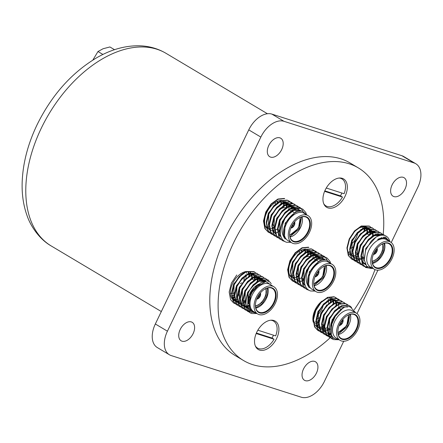 <?xml version="1.0" encoding="UTF-8"?>
<svg xmlns="http://www.w3.org/2000/svg" width="443" height="443" viewBox="0 0 443 443"><rect width="100%" height="100%" fill="white"/><g stroke="black" fill="none" stroke-linecap="round" stroke-linejoin="round"><path stroke-width="0.66" d="M182.023 341.193A10.765 6.673 -59.2 0 1 181.154 340.8A10.765 6.673 -59.2 0 1 180.55 328.806A10.765 6.673 -59.2 0 1 191.298 321.917A10.765 6.673 -59.2 0 1 192.173 322.305A10.765 6.673 -59.2 0 1 192.771 334.304A10.765 6.673 -59.2 0 1 182.023 341.193M305.349 380.67A10.765 6.673 -59.2 0 1 304.479 380.282A10.765 6.673 -59.2 0 1 303.876 368.283A10.765 6.673 -59.2 0 1 314.624 361.394A10.765 6.673 -59.2 0 1 315.494 361.787A10.765 6.673 -59.2 0 1 316.097 373.781A10.765 6.673 -59.2 0 1 305.349 380.67M393.938 196.598A10.765 6.673 -59.2 0 1 393.063 196.21A10.765 6.673 -59.2 0 1 392.465 184.21A10.765 6.673 -59.2 0 1 403.213 177.322A10.765 6.673 -59.2 0 1 404.082 177.715A10.765 6.673 -59.2 0 1 404.686 189.709A10.765 6.673 -59.2 0 1 393.938 196.598M270.612 157.121A10.765 6.673 -59.2 0 1 269.743 156.728A10.765 6.673 -59.2 0 1 269.139 144.734A10.765 6.673 -59.2 0 1 279.887 137.845A10.765 6.673 -59.2 0 1 280.757 138.233A10.765 6.673 -59.2 0 1 281.36 150.232A10.765 6.673 -59.2 0 1 270.612 157.121M330.229 337.699A112.123 69.518 -59.2 0 1 252.61 364.611A112.123 69.518 -59.2 0 1 243.545 360.536A112.123 69.518 -59.2 0 1 237.276 235.582A112.123 69.518 -59.2 0 1 349.25 163.81A112.123 69.518 -59.2 0 1 358.321 167.886A112.123 69.518 -59.2 0 1 383.195 234.364M374.983 269.621A112.123 69.518 -59.2 0 1 354.267 309.751M331.879 336.148A112.123 69.518 -59.2 0 1 331.552 336.459M331.292 336.708A112.123 69.518 -59.2 0 1 330.4 337.544M243.545 360.536L235.233 355.585A112.123 69.518 -59.2 0 1 228.965 230.626A112.123 69.518 -59.2 0 1 340.938 158.854A112.123 69.518 -59.2 0 1 350.003 162.93L358.321 167.886M259.604 350.086A16.518 10.244 -59.2 0 1 258.263 349.488A16.518 10.244 -59.2 0 1 257.344 331.076A16.518 10.244 -59.2 0 1 273.84 320.505A16.518 10.244 -59.2 0 1 275.175 321.103A16.518 10.244 -59.2 0 1 276.1 339.515A16.518 10.244 -59.2 0 1 259.604 350.086M234.125 300.742A16.518 10.244 -59.2 0 1 232.636 299.518M232.182 298.959A16.518 10.244 -59.2 0 1 232.835 283.038A16.518 10.244 -59.2 0 1 245.848 271.57M266.996 228.588A16.518 10.244 -59.2 0 1 267.234 211.582A16.518 10.244 -59.2 0 1 281.654 200.336M328.025 207.917A16.518 10.244 -59.2 0 1 326.69 207.318A16.518 10.244 -59.2 0 1 325.766 188.906A16.518 10.244 -59.2 0 1 342.262 178.335A16.518 10.244 -59.2 0 1 343.596 178.933A16.518 10.244 -59.2 0 1 344.521 197.345A16.518 10.244 -59.2 0 1 328.025 207.917M354.826 231.174A16.518 10.244 -59.2 0 1 366.145 227.004M313.234 322.199A16.518 10.244 -59.2 0 1 321.983 301.074M291.134 277.335A16.518 10.244 -59.2 0 1 291.378 260.329A16.518 10.244 -59.2 0 1 305.797 249.082M155.338 323.988A22.427 13.905 120.8 0 0 157.315 347.561L169.403 354.765A22.427 13.905 -59.2 0 1 167.426 331.192L155.338 323.988L248.756 129.877L260.849 137.081L167.426 331.192M401.928 155.731L414.017 162.935A22.427 13.905 -59.2 0 1 415.833 163.755L403.739 156.551A22.427 13.905 120.8 0 0 401.928 155.731L271.875 114.1A22.427 13.905 120.8 0 0 248.756 129.877M169.403 354.765A22.427 13.905 -59.2 0 0 171.219 355.579L301.268 397.21A22.427 13.905 -59.2 0 0 324.387 381.44L343.718 341.276M357.03 313.611L377.929 270.191M391.241 242.526L417.81 187.323A22.427 13.905 -59.2 0 0 415.833 163.755M260.849 137.081A22.427 13.905 -59.2 0 1 283.969 121.304L271.875 114.1M414.017 162.935L283.969 121.304M287.197 203.06A16.518 10.244 -59.2 0 1 287.546 203.581M288.77 206.859A16.518 10.244 -59.2 0 1 288.986 208.935M277.362 229.031A16.518 10.244 -59.2 0 1 275.048 230.055M274.715 230.155A16.518 10.244 -59.2 0 1 272.528 230.57M272.224 230.587A16.518 10.244 -59.2 0 1 271.553 230.587M271.122 230.554A16.518 10.244 -59.2 0 1 270.114 230.382M370.021 229.961A16.518 10.244 -59.2 0 1 370.437 230.714M370.863 231.761A16.518 10.244 -59.2 0 1 371.256 233.251M358.094 256.259A16.518 10.244 -59.2 0 1 356.632 256.719M355.524 256.929A16.518 10.244 -59.2 0 1 354.19 256.995M335.728 300.919A16.518 10.244 -59.2 0 1 336.398 302.187M324.342 327.161A16.518 10.244 -59.2 0 1 322.781 327.715M321.729 327.953A16.518 10.244 -59.2 0 1 320.743 328.069M319.303 328.036A16.518 10.244 -59.2 0 1 318.988 327.992M311.335 251.807A16.518 10.244 -59.2 0 1 311.689 252.327M312.908 255.605A16.518 10.244 -59.2 0 1 313.129 257.682L303.693 268.574L301.683 277.307M301.506 277.778A16.518 10.244 -59.2 0 1 299.186 278.802M298.859 278.902A16.518 10.244 -59.2 0 1 296.666 279.317M296.367 279.334A16.518 10.244 -59.2 0 1 295.691 279.334M295.26 279.3A16.518 10.244 -59.2 0 1 294.257 279.129M314.043 285.397L323.506 277.501L325.804 265.656M304.568 249.171A16.441 10.195 -59.2 0 1 304.684 249.498M304.967 250.456A16.441 10.195 -59.2 0 1 305.26 252.333M315.106 291.101L310.598 290.996C306.334 289.517 304.28 285.741 304.435 279.671C304.701 267.627 317.598 254.155 325.284 257.189L327.078 258.036L329.93 261.292L330.578 263.136M308.494 290.021L307.78 289.822M304.435 279.671A18.689 11.584 -59.2 0 1 309.557 266.481C314.879 259.227 320.239 256.204 325.638 257.394L327.078 258.036M308.81 290.226L306.55 289.312L303.366 285.857L301.982 278.276L304.269 269.289L309.568 261.265L316.385 256.314L322.836 255.727L325.428 257.233M296.494 283.121L295.005 282.435L291.821 278.974L290.431 271.398L292.723 262.411L298.023 254.387L304.839 249.437L311.291 248.85L314.231 250.561M296.644 283.26L295.354 282.64L292.17 279.184L290.785 271.609L293.072 262.621L298.372 254.598L305.188 249.647L311.639 249.06L313.085 249.697M314.38 250.71L315.338 251.89M316.656 255.107L316.795 255.821M316.917 259.615L316.895 259.903M304.43 279.743L302.663 280.712M301.711 281.133L300.232 281.648M295.492 282.019L294.135 281.693M297.978 284.201L294.623 280.646L293.233 273.065L295.525 264.078L300.819 256.054L307.636 251.103L314.087 250.516L317.027 252.228M315.709 251.264L316.828 252.167M299.446 284.927L298.156 284.306L294.972 280.851L293.582 273.276L295.874 264.288L301.168 256.264L307.985 251.314L314.441 250.727L315.881 251.364M302.093 286.455L300.603 285.768L297.419 282.313L296.029 274.732L298.322 265.745L303.621 257.721L310.438 252.77L316.889 252.183L319.829 253.9M302.242 286.593L300.952 285.979L297.768 282.518L296.384 274.942L298.671 265.955L303.97 257.931L310.787 252.981L317.238 252.394L318.683 253.036M303.577 287.535L300.221 283.98L298.831 276.399L301.124 267.417L306.418 259.388L313.234 254.437L319.685 253.85L322.626 255.567M305.044 288.26L303.754 287.645L300.57 284.19L299.18 276.609L301.473 267.622L306.766 259.598L313.583 254.647L320.04 254.06L321.48 254.703M306.379 289.207L303.018 285.646L301.628 278.071L303.92 269.084L309.22 261.06L316.036 256.109L322.487 255.522L324.282 256.37M324.104 256.27L325.228 257.173M325.372 257.322L327.089 260.157M292.38 280.868L289.024 277.307L287.634 269.732L289.927 260.744L295.221 252.72L302.037 247.77L308.489 247.183M293.847 281.593L292.557 280.973L289.373 277.517L287.983 269.937L290.276 260.955L295.57 252.925L302.392 247.975L308.843 247.393M315.997 291.632L311.966 289.229A15.848 9.824 -59.2 0 1 311.08 271.57A15.848 9.824 -59.2 0 1 326.906 261.425A15.848 9.824 -59.2 0 1 328.191 262.001L332.222 264.405A15.848 9.824 -59.2 0 1 333.103 282.064A15.848 9.824 -59.2 0 1 317.282 292.208A15.848 9.824 -59.2 0 1 315.997 291.632A15.848 9.824 -59.2 0 1 315.111 273.973A15.848 9.824 -59.2 0 1 330.938 263.829A15.848 9.824 -59.2 0 1 332.222 264.405M324.996 259.792L319.896 260.462L309.292 271.913L308.555 286.516L309.369 287.784A16.441 10.195 120.8 0 1 313.4 266.68C317.841 261.364 322.255 259.144 326.646 260.024L330.805 263.563M290.486 270.64L292.496 261.907L301.921 251.02A15.848 9.824 120.8 0 0 301.799 249.952M318.052 290.602A14.054 8.71 -59.2 0 1 313.788 281.892A14.054 8.71 -59.2 0 1 322.604 267.096A14.054 8.71 -59.2 0 1 330.162 265.435A14.054 8.71 -59.2 0 1 332.538 280.718A14.054 8.71 -59.2 0 1 318.052 290.602M313.799 281.742A13.606 8.434 120.8 0 0 316.845 289.528A13.606 8.434 120.8 0 0 317.941 290.021A13.606 8.434 120.8 0 0 331.53 281.311A13.606 8.434 120.8 0 0 330.771 266.149A13.606 8.434 120.8 0 0 329.67 265.656A13.606 8.434 120.8 0 0 322.476 267.184M309.491 256.503A11.363 7.044 120.8 0 0 303.571 258.424M296.998 271.72A11.363 7.044 120.8 0 0 298.848 276.094M324.043 266.309A11.285 6.999 -59.2 0 1 322.161 276.858A11.285 6.999 -59.2 0 1 313.777 283.537M305.648 252.1L305.36 250.35M290.11 275.983L290.769 276.011M292.009 275.934L293.272 275.696M308.444 253.767L308.156 252.017M307.846 251.02L307.42 250.062M292.884 277.645L293.571 277.678M294.811 277.6L296.068 277.362M297.009 277.091L298.837 276.332M311.246 255.439L310.958 253.684M310.648 252.687L310.222 251.729M310.709 250.899L310.183 250.622M309.729 250.439L303.798 250.876L296.827 256.403M292.923 262.959L292.463 276.925L293.903 278.907M316.883 260.49L316.889 259.631M312.531 252.106L306.6 252.543L299.623 258.07M315.327 253.773L309.397 254.21L302.425 259.736M298.521 266.293L298.061 280.264L299.501 282.241M318.129 255.439L312.199 255.877L305.221 261.409M324.077 259.82L323.185 258.607M322.886 258.308L321.38 257.294M320.926 257.106L314.995 257.544L308.023 263.076M304.12 269.626L303.66 283.598L305.255 285.729M318.379 258.341L324.005 258.823L324.708 259.238L317.797 259.21L310.82 264.742M309.369 287.784C305.022 282.368 305.083 275.269 309.557 266.481M289.888 275.59L290.68 275.574M307.791 254.177L307.586 252.178M307.353 251.225L306.933 250.085M292.64 277.257L293.482 277.24M296.91 276.454L298.493 275.734M310.593 255.844L310.382 253.845M310.155 252.892L309.735 251.751M309.087 250.6L308.771 250.179M298.239 280.591L299.08 280.58M302.508 279.793L303.865 279.184M316.191 259.177L315.981 257.184M315.754 256.226L315.333 255.085M314.685 253.933L314.369 253.512M314.087 253.186L313.151 252.372M312.675 252.073L307.182 251.674M304.718 252.687L295.298 263.574L293.288 272.307M315.471 253.739L309.984 253.341M307.52 254.354L298.095 265.241L296.085 273.973M296.378 277.041L297.358 279.849L299.584 282.501M318.273 255.406L312.78 255.007M310.316 256.021L300.897 266.907L298.887 275.64M321.07 257.078L315.582 256.674M301.976 280.375L302.957 283.182L305.338 285.951M315.914 259.36L306.495 270.241L304.485 278.979M299.507 252.615A12.559 7.786 120.8 0 0 299.341 251.253M301.185 250.223A12.559 7.786 -59.2 0 1 301.733 251.126M324.475 266.116L322.615 277.008L313.816 284.007M311.18 257.09A11.363 7.044 120.8 0 0 310.471 256.752M318.716 270.618A3.849 2.387 -59.2 0 1 318.196 274.499A3.849 2.387 -59.2 0 1 315.028 276.803M318.55 270.817A3.749 2.326 -59.2 0 1 318.412 273.325L317.155 272.716M316.59 273.619L317.897 274.394A3.749 2.326 -59.2 0 1 315.128 276.559M317.897 274.394L316.529 273.719M317.753 274.35A3.511 2.176 -59.2 0 1 315.217 276.338M315.704 275.258A2.913 1.805 120.8 0 0 316.983 273.99M318.401 271A3.511 2.176 -59.2 0 1 318.268 273.276M317.681 271.941A2.913 1.805 -59.2 0 1 317.498 272.921M289.905 236.651L299.368 228.754L301.666 216.909M280.43 200.424A16.441 10.195 -59.2 0 1 280.546 200.757M280.823 201.709A16.441 10.195 -59.2 0 1 281.122 203.592M290.962 242.354L286.455 242.249C282.191 240.77 280.137 236.994 280.292 230.925C280.563 218.881 293.454 205.408 301.146 208.443L302.94 209.29L305.792 212.546L306.44 214.39M284.356 241.28L283.642 241.075M280.292 230.925A18.689 11.584 -59.2 0 1 285.419 217.734C290.741 210.48 296.096 207.457 301.495 208.653L302.94 209.29M284.672 241.479L282.412 240.566L279.228 237.11L277.839 229.529L280.131 220.542L285.425 212.518L292.247 207.568L298.698 206.981L301.284 208.487M272.351 234.375L270.867 233.688L267.683 230.233L266.293 222.652L268.585 213.664L273.879 205.641L280.701 200.69L287.153 200.103L290.087 201.814M272.506 234.513L271.216 233.893L268.032 230.438L266.642 222.862L268.934 213.875L274.228 205.851L281.05 200.9L287.501 200.314L288.947 200.95M290.243 201.964L291.201 203.143M292.518 206.36L292.657 207.075M292.779 210.874L292.751 211.156M280.292 231.002L278.525 231.966M277.573 232.387L276.089 232.902M271.349 233.273L269.992 232.946M273.84 235.454L270.485 231.899L269.095 224.319L271.382 215.331L276.681 207.307L283.498 202.357L289.949 201.77L292.889 203.487M291.566 202.517L292.69 203.42M275.308 236.18L274.012 235.56L270.834 232.104L269.444 224.529L271.736 215.542L277.03 207.518L283.847 202.567L290.298 201.98L291.743 202.623M277.949 237.708L276.465 237.022L273.281 233.566L271.891 225.985L274.184 217.004L279.478 208.974L286.3 204.024L292.751 203.437L295.686 205.153M278.104 237.847L276.814 237.232L273.63 233.771L272.24 226.196L274.533 217.208L279.826 209.185L286.649 204.234L293.1 203.647L294.545 204.289M279.439 238.794L276.078 235.233L274.693 227.658L276.98 218.67L282.28 210.641L289.096 205.69L295.547 205.109L298.488 206.82M280.906 239.513L279.611 238.899L276.432 235.443L275.042 227.863L277.335 218.875L282.628 210.851L289.445 205.901L295.896 205.314L297.342 205.956M300.836 211.04L295.752 211.715L285.154 223.167L284.417 237.769L285.231 239.037C280.879 233.622 280.945 226.523 285.419 217.734M282.241 240.46L278.88 236.9L277.49 229.324L279.782 220.337L285.076 212.313L291.893 207.363L298.349 206.776L300.144 207.623M299.966 207.523L301.085 208.426M301.234 208.575L302.951 211.411M268.242 232.121L264.886 228.56L263.496 220.985L265.783 211.998L271.083 203.974L277.899 199.023L284.351 198.436M269.709 232.846L268.414 232.226L265.235 228.771L263.845 221.195L266.138 212.208L271.432 204.179L278.248 199.234L284.699 198.647M291.859 242.886L287.828 240.488A15.848 9.824 -59.2 0 1 286.942 222.823A15.848 9.824 -59.2 0 1 302.768 212.679A15.848 9.824 -59.2 0 1 304.048 213.255L308.079 215.658A15.848 9.824 -59.2 0 1 308.965 233.317A15.848 9.824 -59.2 0 1 293.139 243.462A15.848 9.824 -59.2 0 1 291.859 242.886A15.848 9.824 -59.2 0 1 290.973 225.227A15.848 9.824 -59.2 0 1 306.8 215.082A15.848 9.824 -59.2 0 1 308.079 215.658M285.231 239.037A16.441 10.195 120.8 0 1 289.262 217.934C293.703 212.618 298.117 210.403 302.503 211.278L306.667 214.816M266.348 221.893L268.358 213.161L277.783 202.274A15.848 9.824 120.8 0 0 277.661 201.205M293.914 241.856A14.054 8.71 -59.2 0 1 289.644 233.145A14.054 8.71 -59.2 0 1 298.46 218.349A14.054 8.71 -59.2 0 1 306.024 216.688A14.054 8.71 -59.2 0 1 308.4 231.971A14.054 8.71 -59.2 0 1 293.914 241.856M289.661 232.996A13.606 8.434 120.8 0 0 292.701 240.782A13.606 8.434 120.8 0 0 293.803 241.274A13.606 8.434 120.8 0 0 307.392 232.564A13.606 8.434 120.8 0 0 306.628 217.408A13.606 8.434 120.8 0 0 305.532 216.909A13.606 8.434 120.8 0 0 298.333 218.438M285.353 207.756A11.363 7.044 120.8 0 0 279.433 209.677M272.855 222.973A11.363 7.044 120.8 0 0 274.71 227.348M299.9 217.563A11.285 6.999 -59.2 0 1 298.023 228.112A11.285 6.999 -59.2 0 1 289.639 234.79M281.504 203.354L281.216 201.604M265.966 227.237L266.631 227.265M267.871 227.187L269.128 226.949M284.306 205.026L284.018 203.271M283.708 202.274L283.282 201.316M268.74 228.904L269.427 228.931M270.673 228.854L271.93 228.616M272.871 228.344L274.693 227.586M287.103 206.693L286.815 204.937M286.51 203.941L286.078 202.983M286.571 202.152L286.045 201.875M285.591 201.692L279.66 202.13L272.683 207.656M268.785 214.213L268.32 228.184L269.759 230.161M292.745 211.743L292.751 210.885M288.387 203.359L282.457 203.797L275.485 209.323M291.189 205.026L285.259 205.463L278.282 210.99M274.383 217.546L273.918 231.517L275.358 233.494M293.986 206.693L288.055 207.13L281.084 212.662M299.939 211.073L299.047 209.86M298.748 209.561L297.242 208.548M296.788 208.36L290.857 208.797L283.88 214.329M279.982 220.88L279.516 234.851L281.117 236.983M294.241 209.6L299.867 210.076L300.564 210.491L293.654 210.464L286.682 215.996M265.75 226.844L266.542 226.827M283.653 205.43L283.448 203.431M283.215 202.479L282.795 201.338M268.502 228.51L269.338 228.499M272.772 227.708L274.355 226.988M286.449 207.097L286.244 205.103M286.017 204.145L285.597 203.005M284.949 201.853L284.633 201.432M274.101 231.844L274.937 231.833M278.37 231.047L279.727 230.438M292.048 210.431L291.843 208.437M291.616 207.479L291.195 206.338M290.547 205.187L290.231 204.766M289.949 204.439L289.013 203.625M288.537 203.326L283.044 202.927M280.58 203.941L271.16 214.827L269.15 223.56M291.333 204.993L285.84 204.594M283.382 205.607L273.957 216.494L271.947 225.227M272.24 228.295L273.22 231.102L275.446 233.76M294.135 206.659L288.642 206.261M286.178 207.274L276.759 218.161L274.749 226.894M296.932 208.332L291.439 207.928M288.98 208.946L279.555 219.828L277.545 228.566M277.839 231.628L278.819 234.436L281.2 237.204M301.09 211.056L300.21 210.298M291.776 210.613L282.357 221.5L280.347 230.233M275.369 203.869A12.559 7.786 120.8 0 0 275.203 202.506M277.047 201.476A12.559 7.786 -59.2 0 1 277.589 202.379M300.337 217.369L298.477 228.261L289.672 235.261M287.042 208.343A11.363 7.044 120.8 0 0 286.328 208.005M294.578 221.871A3.849 2.387 -59.2 0 1 294.058 225.753A3.849 2.387 -59.2 0 1 290.89 228.056M294.412 222.07A3.749 2.326 -59.2 0 1 294.274 224.579L293.011 223.97M292.452 224.872L293.759 225.648A3.749 2.326 -59.2 0 1 290.99 227.813M293.759 225.648L292.391 224.972M293.615 225.603A3.511 2.176 -59.2 0 1 291.079 227.591M291.566 226.517A2.913 1.805 120.8 0 0 292.845 225.243M294.257 222.253A3.511 2.176 -59.2 0 1 294.13 224.535M293.543 223.194A2.913 1.805 -59.2 0 1 293.36 224.175M372.397 263.059L378.748 259.227L383.588 251.425L384.159 243.318M382.824 243.777L382.608 251.015L378.244 258.219L372.164 261.669M349.721 251.785A16.441 10.195 -59.2 0 1 347.855 252.217M370.902 268.43L365.486 267.317L362.302 263.862L360.912 256.287L363.205 247.299L368.498 239.275L375.321 234.325L383.217 234.375L384.712 235.449M372.098 268.53L365.835 267.528L362.651 264.072L361.261 256.491L363.553 247.51L368.853 239.48L375.67 234.53L383.566 234.585M351.664 259.083L348.309 255.522L346.919 247.947L349.211 238.96L354.505 230.936L361.322 225.985L369.218 226.041L370.713 227.109M363.781 257.92L361.948 258.928M360.995 259.349L358.941 260.019M358.01 260.207L356.853 260.334M356.609 260.346L354.993 260.268M354.777 260.235L353.326 259.88M353.132 259.808L351.842 259.188L348.658 255.733L347.268 248.158L349.56 239.17L354.854 231.146L361.671 226.196L369.567 226.246M354.466 260.75L351.105 257.195L349.715 249.614L352.008 240.627L357.302 232.603L364.124 227.652L372.02 227.708L373.515 228.782M355.928 261.475L354.638 260.855L351.454 257.4L350.07 249.824L352.357 240.837L357.656 232.813L364.473 227.863L372.369 227.912M357.263 262.417L353.907 258.862L352.517 251.281L354.81 242.293L360.104 234.269L366.92 229.319L374.817 229.374L376.312 230.449M364.838 263.275L364.063 263.458M358.73 263.142L357.44 262.527L354.256 259.066L352.866 251.491L355.159 242.504L360.452 234.48L367.269 229.529L375.166 229.585M360.065 264.089L356.704 260.528L355.314 252.953L357.606 243.966L362.9 235.936L369.722 230.986L377.619 231.041L379.114 232.115M361.527 264.809L360.237 264.194L357.052 260.739L355.663 253.158L357.955 244.171L363.254 236.147L370.071 231.196L377.968 231.252M362.861 265.756L359.506 262.195L358.116 254.62L360.408 245.632L365.702 237.609L372.519 232.658L380.415 232.708L381.91 233.782M367.518 267.018L364.523 266.548M364.329 266.481L363.038 265.861L359.854 262.406L358.465 254.825L360.757 245.837L366.051 237.813L372.868 232.863L380.764 232.918M377.79 231.146L378.915 232.049M381.368 237.437L381.434 238.002M382.06 233.926L383.051 235.155M383.943 236.961L384.264 238.002M383.389 234.485L384.513 235.394M385.853 237.21L386.584 239.004M374.346 269.294L370.32 266.891A15.848 9.824 -59.2 0 1 373.61 243.545A15.848 9.824 -59.2 0 1 386.54 239.663L390.571 242.066A15.848 9.824 -59.2 0 1 387.276 265.412A15.848 9.824 -59.2 0 1 374.346 269.294A15.848 9.824 -59.2 0 1 377.641 245.948A15.848 9.824 -59.2 0 1 390.571 242.066M373.006 268.491L366.699 266.293L364.024 259.271L365.763 249.846L371.262 241.108C375.902 236.346 380.349 234.447 384.613 235.416L386.047 236.064M360.895 233.079A12.559 7.786 -59.2 0 1 360.873 233.478M352.418 243.218A12.559 7.786 120.8 0 0 357.734 232.819M378.184 247.05A14.054 8.71 -59.2 0 1 380.952 244.757A14.054 8.71 -59.2 0 1 392.42 247.421A14.054 8.71 -59.2 0 1 386.733 264.31A14.054 8.71 -59.2 0 1 376.378 268.253A14.054 8.71 -59.2 0 1 372.137 259.554A14.054 8.71 -59.2 0 1 378.184 247.05M372.153 259.399A13.606 8.434 120.8 0 0 375.193 267.184A13.606 8.434 120.8 0 0 386.296 263.851A13.606 8.434 120.8 0 0 389.12 243.811A13.606 8.434 120.8 0 0 380.825 244.841M369.152 234.552A11.363 7.044 120.8 0 0 365.42 234.33M382.392 243.966A11.285 6.999 -59.2 0 1 377.929 257.87A11.285 6.999 -59.2 0 1 372.126 261.193M377.065 248.274A3.849 2.387 -59.2 0 1 375.67 253.302A3.849 2.387 -59.2 0 1 373.383 254.465M347.993 252.532L349.754 252.244M364.932 230.321L364.644 228.566M364.334 227.569L363.974 226.744M348.923 254.149L350.053 254.227M351.293 254.149L352.55 253.911M367.745 234.148L367.773 232.846M367.729 231.988L367.441 230.233M367.131 229.236L366.704 228.278M352.168 255.866L352.849 255.893M353.592 255.866L355.352 255.583M370.531 233.655L370.237 231.899M369.933 230.903L369.501 229.945M367.192 227.447L366.666 227.17M356.216 229.972L353.309 232.952M373.327 235.322L373.039 233.566M372.729 232.569L372.303 231.617M372.07 231.207L371.688 230.648M371.489 230.399L369.468 228.837M369.013 228.654L363.083 229.092L356.111 234.618M352.207 241.175L351.742 255.146L353.182 257.123M375.592 232.453L375.066 232.176M374.612 231.988L368.681 232.425L361.709 237.957M357.806 244.508L357.34 258.479L358.78 260.456M379.944 235.471L379.673 235.155M379.374 234.856L378.388 234.12M362.961 263.197L364.068 263.735M364.462 263.873L365.17 264.056M380.354 235.377L374.28 235.759L367.302 241.291M363.404 247.847L362.939 261.813L365.519 264.715M362.54 228.416A15.848 9.824 120.8 0 0 362.114 226.982M384.613 235.416A18.689 11.584 -59.2 0 1 386.08 236.086A18.689 11.584 -59.2 0 1 389.901 241.668M388.472 240.815A16.441 10.195 120.8 0 0 386.446 238.915A16.441 10.195 120.8 0 0 377.63 239.447L385.222 237.06L389.84 241.629M364.273 230.725L364.068 228.726M363.841 227.774L363.481 226.772M348.669 253.778L349.964 253.795M367.02 234.109L367.07 233.228M367.075 232.392L366.743 229.817M366.638 229.441L366.217 228.3M365.575 227.148L365.342 226.833M349.765 255.113L350.324 255.268M351.925 255.473L352.761 255.461M356.194 254.67L357.573 254.055M369.872 234.059L369.667 232.066M369.44 231.108L369.019 229.967M368.371 228.815L368.055 228.394M354.727 257.139L355.563 257.128M372.674 235.726L372.469 233.732M372.236 232.774L371.815 231.634M371.173 230.482L370.857 230.061M369.157 228.621L363.67 228.223M361.206 229.236L351.781 240.123L349.771 248.855M354.223 257.976L355.923 258.607M356.233 258.668L357.064 258.784M357.523 258.806L358.359 258.795M358.669 258.773L360.907 258.319M361.793 258.009L363.149 257.4M364.002 230.903L354.583 241.789L352.573 250.522M374.756 231.955L369.268 231.556M366.804 232.569L357.379 243.456L355.369 252.189M379.618 235.56L379.252 235.061M378.97 234.74L377.901 233.832M369.6 234.236L360.181 245.123L358.171 253.861M362.263 262.782L363.758 263.452M364.168 263.568L365.026 263.735M380.465 235.355L374.867 234.895M372.402 235.909L362.978 246.79L360.967 255.528M361.261 258.59L362.241 261.398L365.763 264.87M375.957 237.199L365.78 248.462L364.19 260.822M386.446 238.915L379.18 238.677L377.63 239.447M353.193 246.917A12.559 7.786 -59.2 0 1 350.502 248.329M356.078 252.25A11.363 7.044 120.8 0 0 357.9 254.276M376.816 248.578L376.96 248.661A3.749 2.326 -59.2 0 1 375.426 253.114A3.749 2.326 -59.2 0 1 373.477 254.221M376.035 249.603A2.913 1.805 -59.2 0 1 374.767 252.36A2.913 1.805 -59.2 0 1 374.058 252.92M376.96 248.661L376.799 248.822A3.511 2.176 -59.2 0 1 376.096 252.023A3.511 2.176 -59.2 0 1 373.571 254M335.827 314.624L330.694 326.037M348.613 314.862L346.753 325.755L337.954 332.754M333.319 339.404L331.741 338.685L328.556 335.229L327.167 327.648L329.459 318.661L334.758 310.637L341.575 305.687L348.026 305.1L349.82 305.947L351.581 307.47M339.072 339.748L333.668 339.609L332.089 338.889L328.911 335.434L327.521 327.859L329.808 318.871L335.107 310.848L341.924 305.897L348.375 305.31L349.82 305.947M317.919 330.445L314.563 326.89L313.173 319.309L315.466 310.321L320.76 302.298L327.576 297.347L334.028 296.76L336.968 298.477M321.031 331.602L319.58 331.242M319.386 331.17L318.096 330.556L314.912 327.095L313.522 319.519L315.815 310.532L321.109 302.508L327.931 297.558L334.382 296.971L335.827 297.613M322.033 332.699L320.544 332.012L317.36 328.556L315.97 320.976L318.262 311.994L323.562 303.964L330.378 299.014L336.83 298.432L339.77 300.144M322.183 332.837L320.893 332.222L317.714 328.767L316.324 321.186L318.611 312.199L323.911 304.175L330.727 299.224L337.178 298.637L338.624 299.28M323.517 333.784L320.162 330.223L318.772 322.648L321.064 313.661L326.358 305.637L333.175 300.686L339.626 300.099L342.566 301.81M326.629 334.936L325.179 334.576M324.985 334.509L323.695 333.889L320.51 330.434L319.121 322.853L321.413 313.865L326.707 305.842L333.529 300.891L339.98 300.304L341.42 300.947M327.632 336.038L326.142 335.345L322.958 331.89L321.568 324.315L323.861 315.327L329.16 307.304L335.977 302.353L342.428 301.766L345.368 303.477M329.426 336.602L327.981 336.243M327.781 336.176L326.491 335.556L323.312 332.1L321.923 324.52L324.21 315.538L329.509 307.508L336.326 302.558L342.777 301.971L344.222 302.613M329.116 337.117L325.76 333.557L324.37 325.982L326.663 316.994L331.957 308.97L338.773 304.02L345.224 303.433L348.165 305.144M334.487 338.352L330.777 337.915M330.583 337.843L329.293 337.223L326.109 333.767L324.719 326.192L327.012 317.205L332.305 309.175L339.128 304.23L345.579 303.643L347.019 304.28M335.65 297.508L336.769 298.41M337.123 298.621L338.081 299.8M339.399 303.018L339.532 303.732M339.659 307.531L339.631 307.813M327.167 327.659L324.857 328.872M324.448 329.044L323.396 329.431M318.229 329.93L316.872 329.603M338.446 299.175L339.571 300.077M330.151 329.21L328.202 330.29M327.25 330.711L325.195 331.381M324.265 331.569L323.113 331.696M322.864 331.707L321.247 331.63M341.248 300.847L342.367 301.749M331.347 334.57L330.317 334.819M329.863 334.902L328.712 335.03M328.462 335.041L326.845 334.969M346.847 304.18L347.965 305.083M332.261 336.37L329.52 336.453M329.299 336.425L327.826 336.104M332.516 336.591L329.647 336.636M349.643 305.847L351.299 307.342M334.16 338.142L330.628 337.771M340.135 340.379L336.11 337.976A15.848 9.824 -59.2 0 1 335.224 320.317A15.848 9.824 -59.2 0 1 351.044 310.172A15.848 9.824 -59.2 0 1 352.329 310.748L356.36 313.151A15.848 9.824 -59.2 0 1 357.246 330.81A15.848 9.824 -59.2 0 1 341.42 340.955A15.848 9.824 -59.2 0 1 340.135 340.379A15.848 9.824 -59.2 0 1 339.249 322.72A15.848 9.824 -59.2 0 1 355.076 312.575A15.848 9.824 -59.2 0 1 356.36 313.151M338.474 339.388L336.193 339.089C321.629 335.716 337.56 302.132 350.463 307.06L355.635 312.719M326.641 304.9A12.559 7.786 -59.2 0 1 326.591 305.393M319.303 317.775A12.559 7.786 -59.2 0 1 316.789 319.22M317.637 314.857A12.559 7.786 120.8 0 0 323.357 304.834M354.306 314.181A14.054 8.71 -59.2 0 1 356.681 329.465A14.054 8.71 -59.2 0 1 342.19 339.349A14.054 8.71 -59.2 0 1 337.926 330.639A14.054 8.71 -59.2 0 1 346.742 315.842A14.054 8.71 -59.2 0 1 354.306 314.181M337.943 330.489A13.606 8.434 120.8 0 0 340.983 338.275A13.606 8.434 120.8 0 0 342.085 338.768A13.606 8.434 120.8 0 0 355.668 330.057A13.606 8.434 120.8 0 0 354.909 314.895A13.606 8.434 120.8 0 0 353.807 314.403A13.606 8.434 120.8 0 0 346.614 315.925M342.854 319.359A3.849 2.387 -59.2 0 1 342.339 323.246A3.849 2.387 -59.2 0 1 339.172 325.55M314.248 323.894L316.009 323.611M316.95 323.335L318.777 322.576M331.187 301.683L330.899 299.928M330.589 298.931L330.079 297.829M315.621 325.561L316.308 325.588M317.548 325.511L318.81 325.278M333.983 303.35L333.546 301.057M333.385 300.598L332.959 299.645M332.145 298.427L331.807 298.056M316.324 326.757L316.662 326.879M318.423 327.227L319.11 327.255M320.35 327.183L321.607 326.945M322.548 326.668L324.376 325.915M336.785 305.017L336.497 303.261M336.187 302.264L335.528 300.902M339.62 308.4L339.631 307.542M336.248 300.481L335.722 300.204M335.268 300.016L329.337 300.454L322.366 305.986M318.462 312.536L318.002 326.508L319.442 328.485M324.06 315.87L323.6 329.841L325.04 331.818M325.444 332.195L327.853 333.546M328.169 333.64L329.171 333.85M329.62 333.9L331.043 333.9M330.013 334.814L328.518 334.144L330.323 335.096M330.716 335.235L331.79 335.489M347.007 306.916L340.534 307.126L333.562 312.653M329.658 319.209L329.199 333.18L332.405 336.442M314.292 322.354A15.848 9.824 120.8 0 0 315.942 321.828M316.745 321.474A15.848 9.824 120.8 0 0 318.916 320.2M328.562 303.544A15.848 9.824 120.8 0 0 328.54 300.819M328.424 299.994A15.848 9.824 120.8 0 0 327.903 298.067M316.85 322.698L318.827 321.768M330.533 302.087L330.323 300.094M330.096 299.136L329.598 297.834M315.383 325.168L316.219 325.156M316.529 325.129L316.85 325.096M317.371 325.018L318.766 324.675M333.33 303.754L332.998 301.179M332.892 300.803L332.477 299.662M331.829 298.51L331.408 297.962M316.02 326.48L316.584 326.635M318.179 326.834L319.021 326.823M322.449 326.037L323.805 325.428M336.132 305.421L335.921 303.427M335.694 302.469L335.058 300.891M334.626 300.177L334.31 299.756M316.529 307.292L315.239 309.818L313.229 318.55M320.981 328.507L321.817 328.49M322.127 328.468L322.449 328.429M322.969 328.352L324.365 328.014M338.928 307.088L338.596 304.513M338.491 304.142L338.075 303.001M337.428 301.844L336.83 301.102M335.412 299.983L329.924 299.584M327.46 300.598L318.035 311.484L316.025 320.217M316.319 323.285L317.299 326.092L319.53 328.75M320.477 329.343L322.183 329.969M322.487 330.035L323.318 330.146M323.778 330.173L324.619 330.157M324.924 330.135L327.167 329.681M328.047 329.37L329.404 328.767M330.256 302.264L320.837 313.151L318.827 321.884M341.01 303.322L335.523 302.918M333.058 303.937L323.634 314.818L321.624 323.556M321.917 326.618L322.897 329.426L325.129 332.084M325.494 332.339L326.419 332.898M326.076 332.676L327.781 333.302M328.086 333.369L328.916 333.479M329.376 333.507L330.849 333.435M335.855 305.604L326.436 316.49L324.426 325.223M330.423 334.93L331.608 335.141M338.657 307.27L329.232 318.157L327.222 326.89M327.515 329.952L328.496 332.759L332.017 336.231M331.674 336.01L332.294 336.298M343.375 308.095L342.633 308.378L332.034 319.824L331.281 334.399M338.186 334.144L347.65 326.247L349.948 314.403M322.327 324.099A11.363 7.044 120.8 0 0 323.689 325.361L324.381 325.771M348.181 315.056A11.285 6.999 -59.2 0 1 346.299 325.605A11.285 6.999 -59.2 0 1 337.915 332.283M341.293 321.457L341.642 321.668A2.913 1.805 120.8 0 0 341.824 320.688M340.728 322.36L342.035 323.141L340.667 322.465M341.127 322.737A2.913 1.805 -59.2 0 1 339.847 324.005M322.919 310.166A3.439 2.132 120.8 0 0 321.507 312.719M342.688 319.564A3.749 2.326 -59.2 0 1 342.55 322.072L342.411 322.022A3.511 2.176 -59.2 0 0 342.539 319.746M342.035 323.141A3.749 2.326 -59.2 0 1 339.266 325.306M341.891 323.097A3.511 2.176 -59.2 0 1 339.36 325.084M341.642 321.668L342.411 322.022M255.694 307.735L262.046 303.904L266.885 296.101L267.456 287.994M266.127 288.454L265.905 295.691L261.547 302.896L255.461 306.346M245.882 278.691A15.848 9.824 120.8 0 0 246.12 275.435M250.217 312.852L247 309.375L245.61 301.799L247.903 292.812L253.197 284.788L260.019 279.838L267.915 279.887L271.238 283.636M268.087 279.998L270.784 283.188M256.918 313.539L251.713 313.533A18.689 11.584 -59.2 0 1 250.251 312.869A18.689 11.584 -59.2 0 1 246.164 305.919C245.372 298.466 247.836 291.494 253.551 284.993L260.368 280.042L268.264 280.098M236.363 304.596L233.007 301.035L231.617 293.46L233.91 284.472L239.203 276.449L246.02 271.498L253.917 271.553L255.412 272.622M237.83 305.321L236.54 304.701L233.356 301.246L231.966 293.67L234.258 284.683L239.552 276.659L246.369 271.709L254.265 271.758M239.165 306.263L235.803 302.707L234.413 295.127L236.706 286.139L242 278.115L248.822 273.165L256.719 273.22L258.214 274.289M240.627 306.988L239.336 306.368L236.152 302.912L234.768 295.337L237.055 286.35L242.354 278.326L249.171 273.375L257.067 273.425M241.961 307.929L238.605 304.374L237.215 296.793L239.508 287.806L244.802 279.782L251.618 274.832L259.515 274.887L261.01 275.961M243.428 308.655L242.138 308.035L238.954 304.579L237.564 297.004L239.857 288.016L245.151 279.993L251.967 275.042L259.864 275.097M244.763 309.596L241.402 306.041L240.012 298.46L242.304 289.478L247.598 281.449L254.42 276.498L262.317 276.554L263.812 277.628M246.225 310.321L244.935 309.707L241.751 306.251L240.366 298.671L242.653 289.683L247.953 281.659L254.769 276.709L262.666 276.764M248.872 311.855L247.382 311.163L244.204 307.708L242.814 300.132L245.106 291.145L250.4 283.116L257.217 278.171L265.113 278.221L266.608 279.295M249.027 311.994L247.737 311.374L244.553 307.918L243.163 300.337L245.455 291.35L250.749 283.326L257.566 278.376L265.462 278.431M266.758 279.439L268.386 281.853M233.566 302.929L230.554 299.579L229.169 291.998L231.456 283.016L236.756 274.987M245.61 301.805L243.844 302.774M242.891 303.195L241.839 303.577M235.028 303.654L233.738 303.034M248.894 306.357L247.438 306.916M251.463 310.659L249.055 310.859M247.87 310.753L246.424 310.393M253.562 312.177L251.203 312.304M257.649 313.971L253.617 311.573A15.848 9.824 -59.2 0 1 256.907 288.227A15.848 9.824 -59.2 0 1 269.837 284.345L273.868 286.743A15.848 9.824 -59.2 0 1 270.579 310.089A15.848 9.824 -59.2 0 1 257.649 313.971A15.848 9.824 -59.2 0 1 260.938 290.625A15.848 9.824 -59.2 0 1 273.868 286.743M264.576 281.715L261.077 282.523L250.478 293.975L249.741 308.577L252.914 311.844A16.441 10.195 120.8 0 1 249.187 304.014C249.071 297.967 251.292 292.341 255.849 287.125L265.794 281.565L272.744 286.073M234.557 292.701A12.559 7.786 -59.2 0 1 231.977 293.443M231.617 293.476A12.559 7.786 -59.2 0 1 230.399 293.432M270.031 308.987A14.054 8.71 -59.2 0 1 259.676 312.935A14.054 8.71 -59.2 0 1 255.434 304.236A14.054 8.71 -59.2 0 1 261.486 291.727A14.054 8.71 -59.2 0 1 264.249 289.434A14.054 8.71 -59.2 0 1 275.718 292.103A14.054 8.71 -59.2 0 1 270.031 308.987M255.45 304.081A13.606 8.434 120.8 0 0 258.49 311.866A13.606 8.434 120.8 0 0 269.593 308.533A13.606 8.434 120.8 0 0 272.417 288.493A13.606 8.434 120.8 0 0 264.122 289.523M243.561 282.213A11.363 7.044 120.8 0 0 242.138 283.847M239.059 290.093A11.363 7.044 120.8 0 0 240.045 297.962M265.689 288.648A11.285 6.999 -59.2 0 1 261.232 302.547A11.285 6.999 -59.2 0 1 255.428 305.875M260.368 292.956A3.849 2.387 -59.2 0 1 258.967 297.978A3.849 2.387 -59.2 0 1 256.68 299.141M246.718 273.27L246.541 272.412M231.611 298.061L231.955 298.073M233.195 297.995L234.452 297.757M249.63 275.828L249.343 274.079M249.032 273.082L248.601 272.124M234.065 299.706L234.751 299.739M235.992 299.662L237.249 299.424M252.466 279.234L252.471 278.359M252.427 277.501L252.139 275.745M251.829 274.749L251.402 273.791M250.588 272.572L250.073 272.035M236.867 301.378L237.553 301.406M238.794 301.329L240.051 301.096M255.229 279.168L254.935 277.412M254.631 276.415L254.199 275.457M234.109 285.021L233.644 298.986L235.083 300.969M235.488 301.34L236.462 302.043L235.538 301.484M258.025 280.834L257.538 278.387M257.427 278.082L257.001 277.13M256.768 276.72L256.386 276.161M256.187 275.911L254.166 274.35M253.712 274.167L247.781 274.605L240.809 280.131M236.905 286.687L236.44 300.659L237.88 302.635M238.284 303.006L239.264 303.71L238.334 303.15M239.707 288.354L239.242 302.325L240.682 304.302M242.061 305.377L243.5 306.03M243.811 306.124L244.818 306.329M245.261 306.379L245.948 306.412M246.314 306.406L246.685 306.384M247.188 306.334L248.811 306.002M260.29 277.966L259.764 277.689M259.31 277.501L253.379 277.938L246.408 283.47M242.504 290.021L242.039 303.992L243.478 305.969M265.108 281.632L264.371 280.668M264.072 280.369L262.561 279.356M262.112 279.168L256.176 279.605L249.204 285.137M245.306 291.688L244.841 305.659L246.28 307.636M266.271 281.549L258.978 281.272L252.001 286.804M248.102 293.355L247.637 307.326L250.461 310.382M230.831 296.129A15.848 9.824 120.8 0 0 231.645 295.985M232.581 295.736A15.848 9.824 120.8 0 0 234.425 294.983M252.914 311.844A16.441 10.195 120.8 0 0 255.545 312.719M256.17 313.09L249.846 311.512L246.164 305.919M231.401 297.652L231.866 297.635M232.171 297.613L232.492 297.58M233.018 297.497L234.408 297.159M248.972 276.238L248.767 274.239M248.54 273.287L248.119 272.146M232.531 299.18L233.367 299.291M233.826 299.318L234.663 299.302M251.774 277.905L251.569 275.906M251.336 274.953L250.915 273.813M250.273 272.661L249.957 272.24M233.323 300.155L234.463 300.625M236.623 300.985L237.459 300.974M254.57 279.572L254.365 277.578M254.138 276.62L253.501 275.042M253.069 274.328L252.754 273.907M243.102 273.082L233.682 283.969L231.672 292.701M231.966 295.763L232.946 298.571L235.172 301.229M236.119 301.821L237.26 302.298M239.425 302.652L240.261 302.641M243.694 301.855L245.051 301.246M257.372 281.239L257.04 278.664M256.934 278.287L256.514 277.146M255.871 275.995L255.273 275.247M253.856 274.134L248.368 273.735M245.904 274.749L236.479 285.635L234.469 294.368M234.762 297.43L235.742 300.238L237.969 302.896M248.7 276.415L239.281 287.302L237.271 296.035M237.564 299.103L238.544 301.91L240.77 304.562M241.717 305.161L243.423 305.786M243.728 305.847L244.564 305.963M245.023 305.991L245.859 305.975M246.17 305.952L246.491 305.914M247.011 305.836L248.689 305.404M259.454 277.468L253.966 277.069M251.502 278.082L242.077 288.969L240.067 297.702M240.361 300.769L241.341 303.577L243.567 306.235M244.519 306.827L245.66 307.298M246.762 307.558L247.36 307.63M247.82 307.658L249.287 307.586M262.256 279.14L256.763 278.736M254.299 279.749L244.879 290.636L242.869 299.368M243.163 302.436L244.143 305.244L246.369 307.902M266.093 281.554L265.529 281.106M265.889 281.299L265.191 280.884L259.565 280.402M257.101 281.421L247.676 292.302L245.666 301.041M235.72 287.9A12.559 7.786 120.8 0 0 236.163 287.435M241.108 274.355A12.559 7.786 120.8 0 0 240.992 273.591M242.836 272.561A12.559 7.786 -59.2 0 1 243.157 273.049M244.182 276.77A12.559 7.786 -59.2 0 1 243.888 280.253M253.955 287.562L248.207 299.618M253.822 280.02L252.831 279.428A11.363 7.044 120.8 0 0 251.497 278.907M260.119 293.255L260.257 293.344A3.749 2.326 -59.2 0 1 258.723 297.79A3.749 2.326 -59.2 0 1 256.779 298.898M260.257 293.344L259.886 293.548M260.096 293.504A3.511 2.176 -59.2 0 1 258.651 297.646A3.511 2.176 -59.2 0 1 256.868 298.676M257.355 297.602A2.913 1.805 120.8 0 0 258.07 297.037A2.913 1.805 120.8 0 0 259.332 294.285M241.795 282.856A3.439 2.132 120.8 0 0 240.416 283.769M114.51 49.699L109.908 46.958L103.097 48.736L97.981 51.526L102.909 54.461M92.847 60.071L97.981 51.526M270.673 320.217A15.699 9.735 -59.2 0 1 272.279 320.522A15.699 9.735 -59.2 0 1 273.547 321.092A15.699 9.735 -59.2 0 1 275.668 335.894L257.843 330.19M256.392 333.031L272.041 338.042A15.699 9.735 120.8 0 0 273.453 335.185M272.041 338.042L274.056 339.244A15.699 9.735 -59.2 0 1 258.745 348.63A15.699 9.735 -59.2 0 1 257.477 348.06A15.699 9.735 -59.2 0 1 255.345 345.95M274.056 339.244L256.187 333.524M324.813 190.861L340.462 195.872L342.478 197.074A15.699 9.735 -59.2 0 1 327.167 206.46A15.699 9.735 -59.2 0 1 325.898 205.89A15.699 9.735 -59.2 0 1 323.767 203.78M339.094 178.047A15.699 9.735 -59.2 0 1 340.7 178.346A15.699 9.735 -59.2 0 1 341.968 178.922A15.699 9.735 -59.2 0 1 344.089 193.724L326.264 188.02M340.462 195.872A15.699 9.735 120.8 0 0 341.874 193.015M342.478 197.074L324.608 191.354M314.153 285.796A13.606 8.434 120.8 0 0 326.209 265.562M324.099 266.282A11.363 7.044 -59.2 0 1 322.199 276.881A11.363 7.044 -59.2 0 1 313.782 283.598M290.01 237.049A13.606 8.434 120.8 0 0 302.065 216.815M299.961 217.535A11.363 7.044 -59.2 0 1 298.061 228.134A11.363 7.044 -59.2 0 1 289.639 234.851M372.502 263.458A13.606 8.434 120.8 0 0 379.036 259.532A13.606 8.434 120.8 0 0 384.557 243.224M382.447 243.938A11.363 7.044 -59.2 0 1 377.951 257.915A11.363 7.044 -59.2 0 1 372.131 261.259M335.517 315.039A13.606 8.434 120.8 0 0 330.683 326.225M348.237 315.028A11.363 7.044 -59.2 0 1 346.337 325.627A11.363 7.044 -59.2 0 1 337.92 332.344M338.291 334.543A13.606 8.434 120.8 0 0 350.347 314.308M255.799 308.134A13.606 8.434 120.8 0 0 262.339 304.208A13.606 8.434 120.8 0 0 267.854 287.9M259.631 283.847A13.606 8.434 120.8 0 0 254.066 287.501A13.606 8.434 120.8 0 0 248.484 303.599M265.75 288.62A11.363 7.044 -59.2 0 1 261.254 302.591A11.363 7.044 -59.2 0 1 255.428 305.941M51.222 245.959C39.554 239.37 30.661 226.295 27.123 215.807C23.49 205.774 21.829 194.776 22.15 182.815C22.765 163.639 27.754 144.268 37.112 124.704C51.753 95.057 71.639 72.73 96.762 57.723C110.983 49.538 125.186 45.557 139.384 45.79C149.058 46.061 157.929 48.564 165.998 53.31A112.123 69.518 120.8 0 0 41.343 128.099A112.123 69.518 120.8 0 0 51.222 245.959L161.324 311.551M292.208 280.762L292.557 280.973M295.005 282.435L295.354 282.64M297.807 284.101L298.156 284.306M300.603 285.768L300.952 285.979M303.405 287.435L303.754 287.645M306.202 289.102L306.55 289.312M302.392 278.309L304.441 279.527M321.906 257.571L321.208 257.156M313.339 258.374L315.438 259.626M316.136 260.047L318.235 261.292M268.065 232.021L268.414 232.226M270.867 233.688L271.216 233.893M273.663 235.355L274.012 235.56M276.465 237.022L276.814 237.232M279.262 238.688L279.611 238.899M282.064 240.355L282.412 240.566M278.254 229.563L280.303 230.781M297.768 208.825L297.065 208.409M289.196 209.628L291.3 210.879M291.998 211.3L294.097 212.546M365.486 267.317L365.835 267.528M351.487 258.983L351.842 259.188M354.289 260.65L354.638 260.855M357.086 262.317L357.44 262.527M359.888 263.984L360.237 264.194M362.684 265.65L363.038 265.861M361.676 256.525L364.002 257.909M336.292 314.021L330.561 327.017M331.741 338.685L332.089 338.889M317.747 330.345L318.096 330.556M320.544 332.012L320.893 332.222M323.346 333.679L323.695 333.889M326.142 335.345L326.491 335.556M328.944 337.018L329.293 337.223M338.878 307.957L341.226 309.358M347.445 307.149L346.747 306.733M327.931 327.886L330.029 329.138M248.501 303.82L248.972 295.575L253.944 287.474L259.803 283.73M236.185 304.496L236.54 304.701M238.987 306.163L239.336 306.368M241.784 307.83L242.138 308.04M244.586 309.496L244.935 309.707M247.382 311.163L247.737 311.374M243.578 300.371L245.627 301.589M165.998 53.31L267.417 113.729M272.013 320.178L273.547 321.092M255.943 347.146L257.477 348.06M324.365 204.976L325.898 205.89M340.434 178.008L341.968 178.922"/></g></svg>
